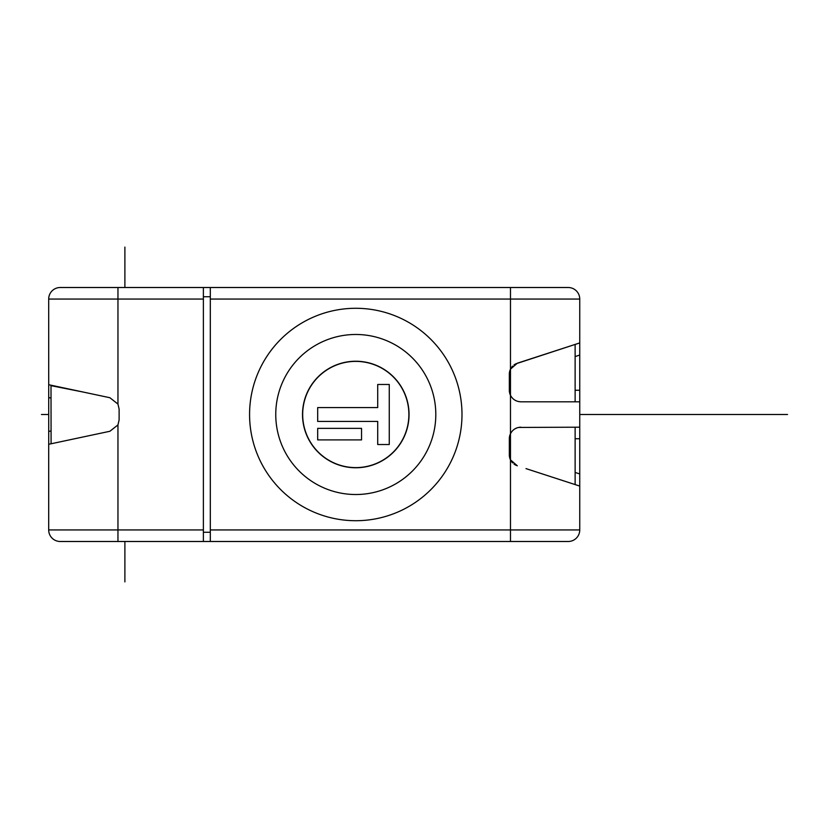 <?xml version="1.0" encoding="UTF-8"?>
<svg xmlns="http://www.w3.org/2000/svg" width="829" height="829" viewBox="0 0 829 829"><rect width="100%" height="100%" fill="white"/><g stroke="black" fill="none" stroke-linecap="round" stroke-linejoin="round"><path stroke-width="1.24" d="M511.503 431.982L510.477 433.712A11.544 11.544 0 0 0 509.327 438.748L509.327 454.81A11.544 11.544 0 0 0 510.477 459.836L510.477 541.492L568.197 541.492L210.317 541.492L210.317 287.508L568.197 287.508A11.544 11.544 0 0 1 579.751 299.051L579.751 342.926L515.638 363.9M575.129 438.748L579.751 438.748L579.751 529.949L210.317 529.949M579.751 438.748L579.751 427.194L518.508 427.443M575.129 356.563L579.751 355.061L579.751 342.926L579.751 427.194M518.529 401.557L520.871 401.806C516.177 401.619 512.705 399.454 510.477 395.288A11.544 11.544 0 0 1 509.327 390.252L509.327 374.19A11.544 11.544 0 0 1 510.477 369.164L517.296 363.216L579.751 342.926M249.57 414.5A106.216 106.216 0 0 0 355.776 520.716A106.216 106.216 0 0 0 461.991 414.5A106.216 106.216 0 0 0 355.776 308.284A106.216 106.216 0 0 0 249.57 414.5M515.389 364.024L514.011 364.905M512.612 366.128L511.949 366.864M511.41 367.568L510.477 369.154L510.477 299.051L579.751 299.051A11.544 11.544 0 0 0 568.197 287.508A11.544 11.544 0 0 1 579.751 299.051M435.805 414.5A80.019 80.019 0 0 1 355.776 494.519A80.019 80.019 0 0 1 275.756 414.5A80.019 80.019 0 0 1 355.776 334.481A80.019 80.019 0 0 1 435.805 414.5M409.049 414.5A53.263 53.263 0 0 1 355.776 467.763A53.263 53.263 0 0 1 302.512 414.5A53.263 53.263 0 0 1 355.776 361.237A53.263 53.263 0 0 1 409.049 414.5M515.607 465.079L517.296 465.784L510.477 459.836L510.477 395.288L511.503 397.008M512.778 398.5L513.648 399.267M514.83 400.096L516.736 401.039M516.757 427.961L514.861 428.883M513.773 429.629L512.83 430.458M510.477 459.836L511.42 461.452M511.98 462.167L512.612 462.883M514.011 464.095L515.369 464.955M575.129 472.437L579.751 473.939L579.751 486.074L526 468.613M533.068 470.913L575.129 484.582L575.129 427.194M575.129 401.806L575.129 344.418M510.477 433.712C512.705 429.546 516.177 427.381 520.871 427.194M579.751 486.074L575.129 484.582M579.751 401.806L520.871 401.806M568.197 541.492A11.544 11.544 0 0 0 579.751 529.949A11.544 11.544 0 0 1 568.197 541.492M203.385 296.741L210.317 296.741M210.317 287.508L203.385 287.508L203.385 529.949L117.956 529.949L117.956 424.935L109.874 431.277L48.724 444.282L48.693 299.051L203.385 299.051M60.237 287.508A11.544 11.544 0 0 0 48.693 299.051A11.544 11.544 0 0 1 60.237 287.508L203.385 287.508M76.403 287.508L117.956 287.508L117.956 404.065L109.874 397.723L48.766 384.729M210.317 541.492L60.237 541.492A11.544 11.544 0 0 1 48.693 529.949L48.693 444.095M117.956 404.065L119.117 409.07L119.117 419.93L117.956 424.935M203.385 541.492L203.385 529.949M203.385 532.259L210.317 532.259M76.403 541.492L117.956 541.492L76.403 541.492M82.776 391.962L51.004 385.661L51.087 443.774L82.776 437.038M408.884 414.5A53.108 53.108 0 0 1 355.776 467.608A53.108 53.108 0 0 1 302.678 414.5A53.108 53.108 0 0 1 355.776 361.392A53.108 53.108 0 0 1 408.884 414.5M389.257 384.48L377.713 384.48L377.713 407.578L317.683 407.578L317.683 421.422L377.713 421.422L377.713 444.52L389.257 444.52L389.257 384.48M361.548 428.355L317.683 428.355L317.683 439.898L361.548 439.898L361.548 428.355M787.55 414.5L579.751 414.5M48.693 414.5L41.45 414.5M124.889 247.104L124.889 287.508M124.889 541.492L124.889 581.896M210.317 299.051L510.477 299.051L510.477 287.508M510.477 395.288L510.477 369.164M579.751 390.252L575.129 390.252M60.237 541.492A11.544 11.544 0 0 1 48.693 529.949L117.956 529.949L117.956 541.492M51.004 430.956L48.693 431.443M48.693 397.557L51.004 398.044"/></g></svg>
